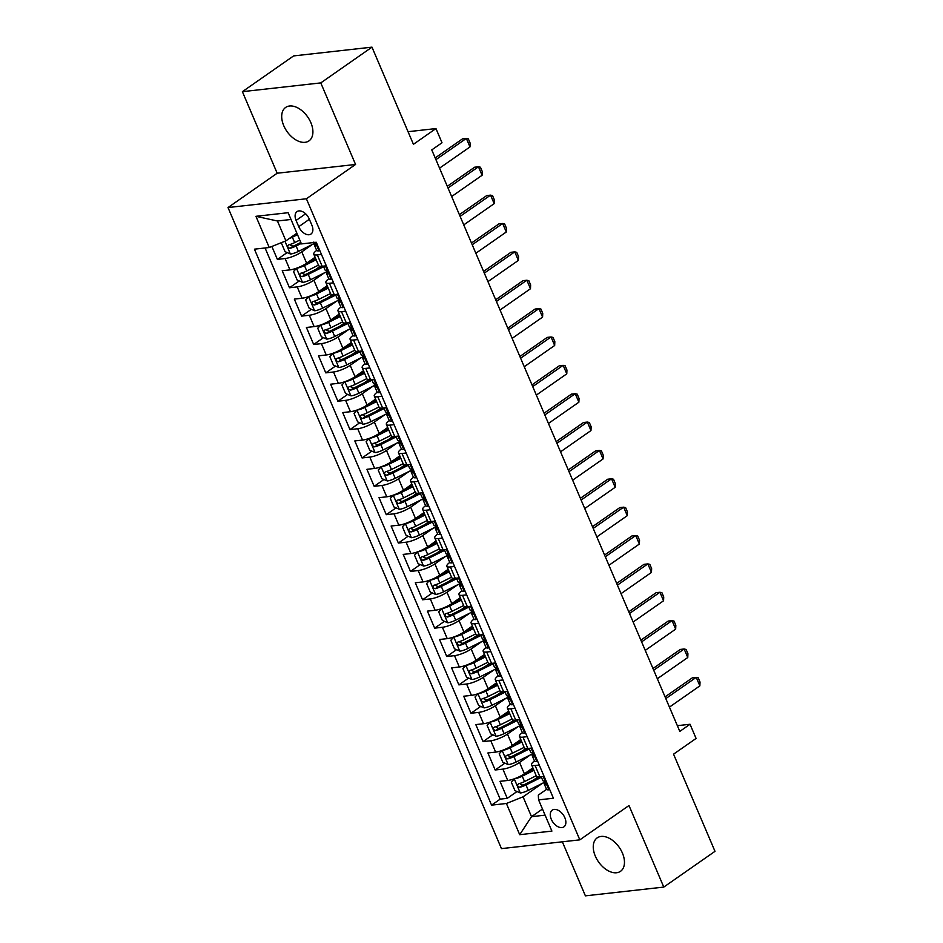 <?xml version="1.0" encoding="UTF-8"?>
<svg xmlns="http://www.w3.org/2000/svg" width="943" height="943" viewBox="0 0 943 943"><rect width="100%" height="100%" fill="white"/><g stroke="black" fill="none" stroke-linecap="round" stroke-linejoin="round"><path stroke-width="1.41" d="M622.415 853.073A20.392 12.648 -124.9 0 0 597.19 837.867A20.392 12.648 -124.9 0 0 595.304 856.103A20.392 12.648 -124.9 0 0 620.529 871.308A20.392 12.648 -124.9 0 0 622.415 853.073M310.86 122.649A20.392 12.648 -124.9 0 0 285.635 107.443A20.392 12.648 -124.9 0 0 283.749 125.678A20.392 12.648 -124.9 0 0 308.974 140.884A20.392 12.648 -124.9 0 0 310.86 122.649M564.857 817.746A10.196 6.33 -124.9 0 0 552.233 810.143A10.196 6.33 -124.9 0 0 551.29 819.267A10.196 6.33 -124.9 0 0 563.902 826.87A10.196 6.33 -124.9 0 0 564.857 817.746M562.346 841.804L585.403 895.85L663.778 887.08L714.994 851.329L673.55 754.164L696.087 738.44L690.04 724.259L677.345 725.674M228.006 207.554L501.452 848.617L579.827 839.848L306.392 198.773L228.006 207.554L277.171 173.229L355.558 164.459L320.773 82.901L242.386 91.671L277.171 173.229M242.386 91.671L293.603 55.92L371.978 47.15L413.423 144.303L435.961 128.566L408.048 131.702M320.773 82.901L371.978 47.15M271.867 246.465L277.383 259.396L287.143 252.583M315.103 257.286L306.616 263.203A12.742 3.194 156.9 0 1 289.949 269.875L282.216 270.735L289.477 287.756L299.249 280.943M315.669 269.474L320.196 266.315M327.197 285.646L318.722 291.576A12.742 3.194 -23.1 0 1 302.055 298.236L294.322 299.108L301.583 316.129L311.343 309.304M327.775 297.835L332.29 294.688M339.291 314.019L330.816 319.936A12.742 3.194 -23.1 0 1 314.149 326.608L306.416 327.469L313.677 344.49L323.437 337.677M339.869 326.207L344.395 323.048M351.397 342.38L342.91 348.309A12.742 3.194 -23.1 0 1 326.243 354.969L318.522 355.841L325.771 372.862L335.543 366.037M351.975 354.568L356.489 351.421M363.491 370.752L355.016 376.67A12.742 3.194 -23.1 0 1 338.348 383.341L330.616 384.202L337.877 401.223L347.637 394.41M364.069 382.941L368.595 379.781M375.597 399.113L367.11 405.03A12.742 3.194 -23.1 0 1 350.442 411.702L342.71 412.574L349.971 429.595L359.743 422.77M376.174 411.301L380.689 408.142M387.691 427.485L379.216 433.403A12.742 3.194 -23.1 0 1 362.548 440.075L354.816 440.935L362.077 457.956L371.837 451.143M388.268 439.674L392.783 436.515M399.797 455.846L391.31 461.764A12.742 3.194 -23.1 0 1 374.642 468.435L366.91 469.308L374.171 486.317L383.942 479.504M400.362 468.034L404.889 464.875M411.891 484.219L403.415 490.136A12.742 3.194 -23.1 0 1 386.748 496.808L379.015 497.668L386.276 514.689L396.036 507.864M412.468 496.395L416.983 493.248M423.985 512.579L415.509 518.497A12.742 3.194 -23.1 0 1 398.842 525.168L391.109 526.029L398.37 543.05L408.13 536.237M424.562 524.768L429.089 521.609M436.09 540.94L427.603 546.869A12.742 3.194 -23.1 0 1 410.936 553.529L403.215 554.401L410.464 571.423L420.236 564.598M436.668 553.128L441.183 549.981M448.184 569.313L439.709 575.23A12.742 3.194 -23.1 0 1 423.042 581.902L415.309 582.762L422.57 599.783L432.33 592.97M448.762 581.501L453.288 578.342M460.29 597.673L451.803 603.603A12.742 3.194 -23.1 0 1 435.136 610.262L427.403 611.135L434.664 628.156L444.436 621.331M460.868 609.862L465.382 606.703M472.384 626.046L463.909 631.963A12.742 3.194 -23.1 0 1 447.241 638.635L439.509 639.495L446.77 656.517L456.53 649.703M472.962 638.234L477.488 635.075M484.49 654.407L476.003 660.324A12.742 3.194 -23.1 0 1 459.335 666.996L451.603 667.868L458.864 684.877L468.636 678.064M485.056 666.595L489.582 663.436M496.584 682.779L488.109 688.696A12.742 3.194 -23.1 0 1 471.441 695.368L463.708 696.229L470.97 713.25L480.73 706.437M497.161 694.956L501.676 691.808M508.678 711.14L500.203 717.057A12.742 3.194 -23.1 0 1 483.535 723.729L475.802 724.589L483.064 741.611L492.824 734.797M509.255 723.328L513.782 720.169M520.784 739.501L512.308 745.43A12.742 3.194 -23.1 0 1 495.641 752.09L487.908 752.962L495.158 769.983L504.929 763.158M521.361 751.689L525.876 748.542M435.961 128.566L442.008 142.758L431.764 149.902L679.797 731.403L690.04 724.259M296.09 220.438L298.754 226.674A9.878 6.13 -124.9 0 0 310.978 234.041A9.878 6.13 -124.9 0 0 311.885 225.212L309.233 218.965A9.878 6.13 -124.9 0 0 297.01 211.609A9.878 6.13 -124.9 0 0 296.09 220.438L305.615 213.79M546.563 789.35L538.312 795.114L538.583 799.888L553.411 798.226L316.27 242.257L301.442 243.907L288.134 212.705L255.942 216.312L269.25 247.514L254.421 249.176L491.562 805.145L506.391 803.483L523.059 796.823L531.522 816.673L545.101 815.153M538.583 799.888L551.903 831.089L519.699 834.685L506.391 803.483M530.225 755.001L519.558 762.451A12.742 3.194 156.9 0 1 502.89 769.111L495.158 769.983M532.878 767.873L524.402 773.79L519.558 762.451M518.12 726.64L507.464 734.078A12.742 3.194 156.9 0 1 490.796 740.75L483.064 741.611M506.026 698.268L495.37 705.718A12.742 3.194 156.9 0 1 478.702 712.378L470.97 713.25M493.92 669.907L483.264 677.345A12.742 3.194 156.9 0 1 466.596 684.017L458.864 684.877M481.826 641.546L471.17 648.984A12.742 3.194 156.9 0 1 454.502 655.656L446.77 656.517M469.72 613.174L459.064 620.612A12.742 3.194 156.9 0 1 442.397 627.284L434.664 628.156M457.626 584.813L446.97 592.251A12.742 3.194 156.9 0 1 430.303 598.923L422.57 599.783M445.532 556.441L434.864 563.89A12.742 3.194 156.9 0 1 418.197 570.55L410.464 571.423M433.426 528.08L422.77 535.518A12.742 3.194 156.9 0 1 406.103 542.19L398.37 543.05M421.332 499.707L410.665 507.157A12.742 3.194 156.9 0 1 393.997 513.817L386.276 514.689M409.227 471.347L398.571 478.785A12.742 3.194 156.9 0 1 381.903 485.456L374.171 486.317M397.133 442.986L386.477 450.424A12.742 3.194 156.9 0 1 369.809 457.096L362.077 457.956M385.027 414.614L374.371 422.051A12.742 3.194 156.9 0 1 357.703 428.723L349.971 429.595M372.933 386.253L362.277 393.691A12.742 3.194 156.9 0 1 345.609 400.362L337.877 401.223M360.827 357.88L350.171 365.318A12.742 3.194 156.9 0 1 333.504 371.99L325.771 372.862M348.733 329.52L338.077 336.957A12.742 3.194 156.9 0 1 321.41 343.629L313.677 344.49M336.639 301.147L325.972 308.597A12.742 3.194 156.9 0 1 309.304 315.257L301.583 316.129M324.533 272.786L313.878 280.224A12.742 3.194 156.9 0 1 297.21 286.896L289.477 287.756M312.439 244.414L301.784 251.864A12.742 3.194 156.9 0 1 285.116 258.523L277.383 259.396M265.077 247.985L500.167 799.145L507.263 798.344L517.023 791.531M524.402 773.79A12.742 3.194 -23.1 0 1 507.735 780.462L500.002 781.323L507.263 798.344M326.325 265.808L322.152 266.268A12.742 3.194 156.9 0 1 318.628 265.549L313.783 254.197A12.742 3.194 156.9 0 1 316.683 250.402M321.48 254.457L317.308 254.928A12.742 3.194 156.9 0 1 313.783 254.197M333.574 282.817L329.413 283.289A12.742 3.194 156.9 0 1 325.877 282.57A12.742 3.194 156.9 0 1 328.777 278.763M325.877 282.57L330.722 293.91A12.742 3.194 -23.1 0 0 334.246 294.64L338.419 294.169M345.68 311.19L341.507 311.661A12.742 3.194 156.9 0 1 337.983 310.931A12.742 3.194 156.9 0 1 340.883 307.135M337.983 310.931L342.816 322.282A12.742 3.194 -23.1 0 0 346.352 323.001L350.513 322.53M357.774 339.551L353.601 340.022A12.742 3.194 156.9 0 1 350.077 339.303A12.742 3.194 156.9 0 1 352.977 335.496A8.44 2.122 156.9 0 0 355.193 335.956L355.912 335.178M350.077 339.303L354.922 350.643A12.742 3.194 -23.1 0 0 358.446 351.374L362.619 350.902M369.88 367.923L365.707 368.383A12.742 3.194 156.9 0 1 362.183 367.664A12.742 3.194 156.9 0 1 365.071 363.868M362.183 367.664L367.016 379.015A12.742 3.194 -23.1 0 0 370.54 379.734L374.713 379.263M381.974 396.284L377.801 396.755A12.742 3.194 156.9 0 1 374.277 396.036A12.742 3.194 156.9 0 1 377.176 392.229M374.277 396.036L379.121 407.376A12.742 3.194 -23.1 0 0 382.646 408.095L386.819 407.635M394.08 424.656L389.907 425.116A12.742 3.194 156.9 0 1 386.382 424.397A12.742 3.194 156.9 0 1 389.27 420.602A8.44 2.122 156.9 0 0 391.486 421.049L392.205 420.272M386.382 424.397L391.215 435.749A12.742 3.194 -23.1 0 0 394.74 436.468L398.913 435.996M406.174 453.017L402.001 453.489A12.742 3.194 156.9 0 1 398.476 452.77A12.742 3.194 156.9 0 1 401.376 448.962M398.476 452.77L403.321 464.109A12.742 3.194 -23.1 0 0 406.846 464.828L411.018 464.369M418.268 481.39L414.107 481.849A12.742 3.194 156.9 0 1 410.57 481.13A12.742 3.194 156.9 0 1 413.47 477.323M410.57 481.13L415.415 492.482A12.742 3.194 -23.1 0 0 418.94 493.201L423.112 492.729M430.373 509.75L426.201 510.222A12.742 3.194 156.9 0 1 422.676 509.491A12.742 3.194 156.9 0 1 425.576 505.696M422.676 509.491L427.509 520.842A12.742 3.194 -23.1 0 0 431.045 521.562L435.206 521.102M442.467 538.111L438.295 538.583A12.742 3.194 156.9 0 1 434.77 537.864A12.742 3.194 156.9 0 1 437.67 534.056A8.44 2.122 156.9 0 0 439.886 534.516L440.605 533.738M434.77 537.864L439.615 549.203A12.742 3.194 -23.1 0 0 443.139 549.934L447.312 549.463M454.573 566.484L450.4 566.943A12.742 3.194 156.9 0 1 446.876 566.224A12.742 3.194 156.9 0 1 449.776 562.429M446.876 566.224L451.709 577.576A12.742 3.194 -23.1 0 0 455.233 578.295L459.406 577.823M466.667 594.844L462.494 595.316A12.742 3.194 156.9 0 1 458.97 594.597A12.742 3.194 156.9 0 1 461.87 590.789M458.97 594.597L463.815 605.936A12.742 3.194 -23.1 0 0 467.339 606.655L471.512 606.196M478.773 623.217L474.6 623.677A12.742 3.194 156.9 0 1 471.076 622.958A12.742 3.194 156.9 0 1 473.964 619.162A8.44 2.122 156.9 0 0 476.18 619.61L476.899 618.832M471.076 622.958L475.909 634.309A12.742 3.194 -23.1 0 0 479.433 635.028L483.606 634.556M490.867 651.578L486.694 652.049A12.742 3.194 156.9 0 1 483.17 651.33A12.742 3.194 156.9 0 1 486.069 647.523M483.17 651.33L488.014 662.67A12.742 3.194 -23.1 0 0 491.539 663.389L495.712 662.929M502.973 679.95L498.8 680.41A12.742 3.194 156.9 0 1 495.264 679.691A12.742 3.194 156.9 0 1 498.163 675.895M495.264 679.691L500.108 691.042A12.742 3.194 -23.1 0 0 503.633 691.761L507.805 691.29M515.067 708.311L510.894 708.782A12.742 3.194 156.9 0 1 507.369 708.052A12.742 3.194 156.9 0 1 510.269 704.256M507.369 708.052L512.214 719.403A12.742 3.194 -23.1 0 0 515.738 720.122L519.911 719.662M527.161 736.672L523 737.143A12.742 3.194 156.9 0 1 519.463 736.424A12.742 3.194 156.9 0 1 522.363 732.617A8.44 2.122 156.9 0 0 524.579 733.076L525.298 732.298M519.463 736.424L524.308 747.764A12.742 3.194 -23.1 0 0 527.832 748.494L532.005 748.023M539.266 765.044L535.094 765.516A12.742 3.194 156.9 0 1 531.569 764.785A12.742 3.194 156.9 0 1 534.469 760.989M531.569 764.785L536.402 776.136A12.742 3.194 -23.1 0 0 539.938 776.855L544.099 776.395M291.022 219.471L277.442 220.992L285.918 240.842L269.25 247.514M296.88 233.192L285.918 240.842M355.558 164.459L306.392 198.773M663.778 887.08L628.993 805.522L579.827 839.848M542.484 809.023L531.522 816.673L519.699 834.685M542.319 783.374L523.059 796.823M533.455 780.061L537.981 776.902M500.167 799.145L491.562 805.145M277.442 220.992L255.942 216.312M319.701 250.296L318.899 250.862A8.44 2.122 156.9 0 1 316.659 250.367L314.361 244.98A8.44 2.122 -23.1 0 0 315.257 245.475L315.516 245.416M318.899 250.862L319.606 250.072M315.233 243.188L314.679 243.931A8.44 2.122 -23.1 0 0 314.361 244.98M315.705 245.156L315.257 245.475C316.07 244.39 315.587 243.259 313.807 242.068M435.925 159.65L466.349 138.409L468.329 138.857L470.144 143.112L469.979 146.919L439.544 168.16M469.979 146.919L466.349 138.409L462.541 138.833L435.183 157.929M282.193 242.339L281.438 243.164L285.069 251.675L290.515 254.032A8.44 2.122 -23.1 0 0 298.412 251.404L315.151 243.07M289.1 238.626A8.44 2.122 -23.1 0 0 292.365 237.212L297.505 234.654M293.957 235.231L297.08 233.675M299.803 240.052L294.664 242.61A8.44 2.122 156.9 0 1 288.605 244.885C287.12 246.441 287.603 247.573 290.055 248.292A8.44 2.122 -23.1 0 0 296.114 246.005L301.253 243.447M300.829 242.469L294.853 245.451A4.302 1.073 156.9 0 1 293.002 246.229L290.562 245.156M331.806 278.656L330.993 279.222A8.44 2.122 156.9 0 1 328.765 278.739L326.467 273.34A8.44 2.122 -23.1 0 0 327.362 273.835L327.622 273.776M330.993 279.222L331.712 278.444M327.327 271.56L326.773 272.303A8.44 2.122 -23.1 0 0 326.467 273.34M327.799 273.529L327.362 273.835C328.176 272.751 327.692 271.619 325.913 270.429A8.44 2.122 156.9 0 1 325.017 269.946L323.39 266.126M448.019 188.022L478.455 166.77L480.435 167.217L482.25 171.473L482.085 175.28L451.65 196.533M482.085 175.28L478.455 166.77L474.635 167.206L447.288 186.301M343.9 307.029L343.099 307.595A8.44 2.122 156.9 0 1 340.859 307.1L338.561 301.713A8.44 2.122 -23.1 0 0 339.456 302.208L339.716 302.149M343.099 307.595L343.806 306.805M339.433 299.921L338.879 300.664A8.44 2.122 -23.1 0 0 338.561 301.713M339.904 301.89L339.456 302.208C340.27 301.123 339.786 299.992 338.007 298.801A8.44 2.122 156.9 0 1 337.111 298.306L335.484 294.499M460.113 216.383L490.549 195.142L492.529 195.59L494.344 199.845L494.179 203.653L463.744 224.894M494.179 203.653L490.549 195.142L486.741 195.566L459.382 214.662M356.006 335.39L355.193 335.956M351.527 328.294L350.973 329.024A8.44 2.122 -23.1 0 0 350.666 330.074A8.44 2.122 -23.1 0 0 351.562 330.569L351.822 330.51M351.998 330.262L351.562 330.569C352.376 329.484 351.892 328.353 350.101 327.162A8.44 2.122 156.9 0 1 349.216 326.679L347.59 322.86M472.219 244.756L502.654 223.503L504.635 223.951L506.45 228.206L506.273 232.013L475.85 253.266M506.273 232.013L502.654 223.503L498.835 223.939L471.476 243.035M368.1 363.762L367.287 364.316A8.44 2.122 156.9 0 1 365.059 363.833L362.76 358.446A8.44 2.122 -23.1 0 0 363.656 358.929L363.915 358.87M367.287 364.316L368.006 363.538M363.633 356.654L363.079 357.397A8.44 2.122 -23.1 0 0 362.76 358.446M364.104 358.623L363.656 358.929C364.469 357.857 363.986 356.713 362.206 355.535A8.44 2.122 156.9 0 1 361.31 355.039L359.684 351.232M484.313 273.116L514.748 251.875L516.729 252.323L518.544 256.579L518.379 260.386L487.944 281.627M518.379 260.386L514.748 251.875L510.929 252.3L483.582 271.395M296.609 268.189L293.532 271.525L297.163 280.036L302.609 282.405A8.44 2.122 -23.1 0 0 310.506 279.765L327.245 271.443M296.562 268.225A8.44 2.122 -23.1 0 0 304.459 265.584L316.153 259.761M305.98 263.639L315.74 258.783M318.451 265.148L306.758 270.971A8.44 2.122 156.9 0 1 300.699 273.258C299.214 274.802 299.697 275.934 302.149 276.664A8.44 2.122 -23.1 0 0 308.208 274.378L323.626 266.704M322.093 266.28L306.946 273.812A4.302 1.073 156.9 0 1 305.096 274.602L302.656 273.529M308.703 296.55L305.626 299.898L309.257 308.408L314.714 310.766A8.44 2.122 -23.1 0 0 322.612 308.137L339.339 299.803M308.656 296.585A8.44 2.122 -23.1 0 0 316.553 293.945L328.258 288.134M318.086 292L327.834 287.143M330.557 293.521L318.852 299.344A8.44 2.122 156.9 0 1 312.805 301.619C311.32 303.174 311.803 304.306 314.255 305.025A8.44 2.122 -23.1 0 0 320.314 302.738L335.732 295.065M334.199 294.64L319.04 302.184A4.302 1.073 156.9 0 1 317.202 302.962L314.75 301.89M320.809 324.922L317.732 328.258L321.363 336.769L326.808 339.138A8.44 2.122 -23.1 0 0 334.706 336.498L351.444 328.164M320.761 324.946A8.44 2.122 -23.1 0 0 328.659 322.317L340.352 316.494M330.18 320.372L339.94 315.516M342.651 321.881L330.958 327.704A8.44 2.122 156.9 0 1 324.899 329.991C323.414 331.535 323.897 332.667 326.349 333.386A8.44 2.122 -23.1 0 0 332.407 331.111L347.826 323.437M346.293 323.013L331.146 330.545A4.302 1.073 156.9 0 1 329.296 331.335L326.856 330.262M332.903 353.283L329.826 356.631L333.457 365.141L338.902 367.499A8.44 2.122 -23.1 0 0 346.812 364.858L363.538 356.537M332.855 353.319A8.44 2.122 -23.1 0 0 340.753 350.678L352.446 344.855M342.285 348.733L352.034 343.877M354.757 350.254L343.052 356.065A8.44 2.122 156.9 0 1 336.993 358.352C335.508 359.908 336.003 361.039 338.454 361.758A8.44 2.122 -23.1 0 0 344.513 359.472L359.931 351.798M358.399 351.374L343.24 358.918A4.302 1.073 156.9 0 1 341.401 359.696L338.95 358.623M380.206 392.123L379.392 392.689A8.44 2.122 156.9 0 1 377.165 392.194L374.866 386.807A8.44 2.122 -23.1 0 0 375.762 387.302L376.021 387.243M379.392 392.689L380.112 391.899M375.727 385.015L375.173 385.758A8.44 2.122 -23.1 0 0 374.866 386.807M376.198 386.995L375.762 387.302C376.575 386.217 376.08 385.086 374.3 383.895A8.44 2.122 156.9 0 1 373.404 383.4L371.79 379.593M496.419 301.477L526.842 280.236L528.834 280.684L530.638 284.939L530.473 288.747L500.049 309.988M530.473 288.747L526.842 280.236L523.035 280.66L495.676 299.756M345.008 381.644L341.932 384.992L345.562 393.502L351.008 395.871A8.44 2.122 -23.1 0 0 358.906 393.231L375.644 384.897M344.961 381.679A8.44 2.122 -23.1 0 0 352.859 379.051L364.552 373.228M354.379 377.094L364.128 372.249M366.851 378.614L355.157 384.438A8.44 2.122 156.9 0 1 349.099 386.713C347.613 388.268 348.097 389.4 350.548 390.119A8.44 2.122 -23.1 0 0 356.607 387.844L372.025 380.17M370.493 379.734L355.346 387.278A4.302 1.073 156.9 0 1 353.495 388.068L351.055 386.984M392.3 420.484L391.486 421.049M387.832 413.388L387.267 414.13A8.44 2.122 -23.1 0 0 386.96 415.179A8.44 2.122 -23.1 0 0 387.856 415.663L388.115 415.604M388.292 415.356L387.856 415.663C388.669 414.59 388.186 413.447 386.406 412.268A8.44 2.122 156.9 0 1 385.51 411.773L383.884 407.965M508.513 329.85L538.948 308.609L540.928 309.045L542.744 313.3L542.579 317.119L512.143 338.36M542.579 317.119L538.948 308.609L535.129 309.033L507.782 328.129M357.102 410.016L354.026 413.364L357.656 421.875L363.102 424.232A8.44 2.122 -23.1 0 0 371 421.592L387.738 413.27M357.055 410.052A8.44 2.122 -23.1 0 0 364.953 407.411L376.646 401.588M366.485 405.466L376.233 400.61M378.945 406.987L367.251 412.798A8.44 2.122 156.9 0 1 361.193 415.085C359.707 416.629 360.191 417.773 362.642 418.492A8.44 2.122 -23.1 0 0 368.701 416.205L384.131 408.531M377.801 396.755L382.646 408.095L367.44 415.651A4.302 1.073 156.9 0 1 365.601 416.429L363.149 415.356M404.394 448.856L403.592 449.422A8.44 2.122 156.9 0 1 401.364 448.927L399.054 443.54A8.44 2.122 -23.1 0 0 399.95 444.035L400.209 443.976M403.592 449.422L404.299 448.632M399.926 441.748L399.372 442.491A8.44 2.122 -23.1 0 0 399.054 443.54M400.398 443.729L399.95 444.035C400.763 442.951 400.28 441.819 398.5 440.629A8.44 2.122 156.9 0 1 397.604 440.133L395.977 436.326M520.619 358.21L551.042 336.969L553.022 337.417L554.838 341.672L554.673 345.48L524.237 366.721M554.673 345.48L551.042 336.969L547.235 337.394L519.876 356.489M369.208 438.377L366.132 441.725L369.762 450.235L375.208 452.593A8.44 2.122 -23.1 0 0 383.106 449.964L399.844 441.63M369.149 438.412A8.44 2.122 -23.1 0 0 377.059 435.772L388.752 429.961M378.579 433.827L388.327 428.982M391.05 435.348L379.357 441.171A8.44 2.122 156.9 0 1 373.298 443.446C371.813 445.002 372.296 446.133 374.748 446.852A8.44 2.122 -23.1 0 0 380.807 444.566L396.225 436.892M394.693 436.468L379.546 444.012A4.302 1.073 156.9 0 1 377.695 444.801L375.255 443.717M416.5 477.217L415.686 477.783A8.44 2.122 156.9 0 1 413.458 477.299L411.16 471.913A8.44 2.122 -23.1 0 0 412.056 472.396L412.315 472.337M415.686 477.783L416.405 477.005M412.02 470.121L411.466 470.863A8.44 2.122 -23.1 0 0 411.16 471.913M412.492 472.089L412.056 472.396C412.869 471.311 412.386 470.18 410.606 468.989A8.44 2.122 156.9 0 1 409.71 468.506L408.083 464.699M532.712 386.583L563.148 365.342L565.128 365.778L566.943 370.033L566.778 373.841L536.343 395.093M566.778 373.841L563.148 365.342L559.329 365.766L531.982 384.862M381.302 466.75L378.226 470.097L381.856 478.596L387.302 480.965A8.44 2.122 -23.1 0 0 395.2 478.325L411.938 470.003M381.255 466.785A8.44 2.122 -23.1 0 0 389.153 464.145L400.846 458.322M390.673 462.2L400.433 457.343M403.144 463.708L391.451 469.531A8.44 2.122 156.9 0 1 385.392 471.818C383.907 473.362 384.39 474.506 386.842 475.225A8.44 2.122 -23.1 0 0 392.901 472.938L408.331 465.264M406.787 464.84L391.64 472.372A4.302 1.073 156.9 0 1 389.789 473.162L387.349 472.089M428.594 505.589L427.792 506.155A8.44 2.122 156.9 0 1 425.552 505.66L423.254 500.273A8.44 2.122 -23.1 0 0 424.15 500.768L424.409 500.709M427.792 506.155L428.499 505.365M424.126 498.482L423.572 499.224A8.44 2.122 -23.1 0 0 423.254 500.273M424.598 500.45L424.15 500.768C424.963 499.684 424.48 498.552 422.7 497.362A8.44 2.122 156.9 0 1 421.804 496.867L420.177 493.059M544.806 414.944L575.242 393.702L577.222 394.15L579.037 398.406L578.872 402.213L548.437 423.454M578.872 402.213L575.242 393.702L571.434 394.127L544.076 413.223M393.408 495.11L390.319 498.458L393.95 506.969L399.408 509.326A8.44 2.122 -23.1 0 0 407.305 506.697L424.044 498.364M393.349 495.146A8.44 2.122 -23.1 0 0 401.246 492.505L412.951 486.694M402.779 490.56L412.527 485.704M415.25 492.081L403.557 497.904A8.44 2.122 156.9 0 1 397.498 500.179C396.013 501.735 396.496 502.867 398.948 503.586A8.44 2.122 -23.1 0 0 405.007 501.299L420.425 493.625M418.892 493.201L403.734 500.745A4.302 1.073 156.9 0 1 401.895 501.523L399.443 500.45M440.699 533.95L439.886 534.516M436.22 526.854L435.666 527.585A8.44 2.122 -23.1 0 0 435.36 528.634A8.44 2.122 -23.1 0 0 436.255 529.129L436.515 529.07M436.692 528.823L436.255 529.129C437.069 528.045 436.585 526.913 434.806 525.722A8.44 2.122 156.9 0 1 433.91 525.239L432.283 521.42M556.912 443.316L587.348 422.063L589.328 422.511L591.143 426.766L590.966 430.574L560.543 451.827M590.966 430.574L587.348 422.063L583.528 422.499L556.181 441.595M405.502 523.483L402.425 526.819L406.056 535.329L411.502 537.699A8.44 2.122 -23.1 0 0 419.399 535.058L436.137 526.724M405.455 523.506A8.44 2.122 -23.1 0 0 413.352 520.878L425.045 515.055M414.873 518.933L424.633 514.076M427.344 520.442L415.651 526.265A8.44 2.122 156.9 0 1 409.592 528.551C408.107 530.096 408.59 531.227 411.042 531.946A8.44 2.122 -23.1 0 0 417.101 529.671L432.519 521.998M430.986 521.573L415.839 529.106A4.302 1.073 156.9 0 1 413.989 529.895L411.549 528.823M452.793 562.323L451.992 562.888A8.44 2.122 156.9 0 1 449.752 562.393L447.454 557.007A8.44 2.122 -23.1 0 0 448.349 557.49L448.609 557.431M451.992 562.888L452.699 562.099M448.326 555.215L447.772 555.957A8.44 2.122 -23.1 0 0 447.454 557.007M448.797 557.183L448.349 557.49C449.163 556.417 448.679 555.274 446.899 554.095A8.44 2.122 156.9 0 1 446.004 553.6L444.377 549.793M569.006 471.677L599.442 450.436L601.422 450.884L603.237 455.139L603.072 458.946L572.637 480.187M603.072 458.946L599.442 450.436L595.622 450.86L568.275 469.956M417.596 551.844L414.519 555.191L418.15 563.702L423.596 566.059A8.44 2.122 -23.1 0 0 431.505 563.419L448.231 555.097M417.549 551.879A8.44 2.122 -23.1 0 0 425.446 549.239L437.151 543.427M426.979 547.294L436.727 542.437M439.45 548.814L427.745 554.625A8.44 2.122 156.9 0 1 421.686 556.912C420.213 558.468 420.696 559.6 423.148 560.319A8.44 2.122 -23.1 0 0 429.206 558.032L444.624 550.358M443.092 549.934L427.933 557.478A4.302 1.073 156.9 0 1 426.095 558.256L423.643 557.183M464.899 590.683L464.086 591.249A8.44 2.122 156.9 0 1 461.858 590.766L459.559 585.367A8.44 2.122 -23.1 0 0 460.455 585.862L460.714 585.803M464.086 591.249L464.805 590.471M460.42 583.587L459.866 584.318A8.44 2.122 -23.1 0 0 459.559 585.367M460.891 585.556L460.455 585.862C461.268 584.778 460.785 583.646 458.993 582.456A8.44 2.122 156.9 0 1 458.098 581.972L456.483 578.153M581.112 500.049L611.535 478.796L613.528 479.244L615.331 483.5L615.166 487.307L584.743 508.548M615.166 487.307L611.535 478.796L607.728 479.221L580.369 498.317M429.702 580.204L426.625 583.552L430.256 592.063L435.701 594.432A8.44 2.122 -23.1 0 0 443.599 591.791L460.337 583.458M429.654 580.24A8.44 2.122 -23.1 0 0 437.552 577.611L449.245 571.788M439.073 575.654L448.821 570.81M451.544 577.175L439.851 582.998A8.44 2.122 156.9 0 1 433.792 585.285C432.307 586.829 432.79 587.961 435.242 588.68A8.44 2.122 -23.1 0 0 441.3 586.405L456.718 578.731M455.186 578.307L440.039 585.839A4.302 1.073 156.9 0 1 438.189 586.629L435.749 585.556M476.993 619.056L476.18 619.61M472.526 611.948L471.96 612.691A8.44 2.122 -23.1 0 0 471.653 613.74A8.44 2.122 -23.1 0 0 472.549 614.223L472.808 614.164M472.997 613.917L472.549 614.223C473.362 613.15 472.879 612.007 471.099 610.828A8.44 2.122 156.9 0 1 470.203 610.333L468.577 606.526M593.206 528.41L623.641 507.169L625.622 507.617L627.437 511.872L627.272 515.68L596.836 536.921M627.272 515.68L623.641 507.169L619.822 507.593L592.475 526.689M441.796 608.577L438.719 611.924L442.35 620.435L447.795 622.793A8.44 2.122 -23.1 0 0 455.693 620.152L472.431 611.83M441.748 608.612A8.44 2.122 -23.1 0 0 449.646 605.972L461.339 600.149M451.178 604.027L460.927 599.17M463.638 605.547L451.945 611.359A8.44 2.122 156.9 0 1 445.886 613.645C444.401 615.19 444.884 616.333 447.336 617.052A8.44 2.122 -23.1 0 0 453.394 614.765L468.824 607.092M462.494 595.316L467.339 606.655L452.133 614.211A4.302 1.073 156.9 0 1 450.294 614.989L447.842 613.917M489.087 647.417L488.285 647.982A8.44 2.122 156.9 0 1 486.058 647.487L483.759 642.1A8.44 2.122 -23.1 0 0 484.643 642.596L484.902 642.537M488.285 647.982L489.004 647.193M484.619 640.309L484.065 641.051A8.44 2.122 -23.1 0 0 483.759 642.1M485.091 642.289L484.643 642.596C485.456 641.511 484.973 640.38 483.193 639.189A8.44 2.122 156.9 0 1 482.297 638.694L480.671 634.887M605.312 556.771L635.735 535.53L637.716 535.978L639.531 540.233L639.366 544.04L608.942 565.281M639.366 544.04L635.735 535.53L631.928 535.954L604.569 555.05M453.901 636.938L450.825 640.285L454.455 648.796L459.901 651.153A8.44 2.122 -23.1 0 0 467.799 648.525L484.537 640.191M453.854 636.973A8.44 2.122 -23.1 0 0 461.752 634.344L473.445 628.521M463.272 632.388L473.021 627.543M475.744 633.908L464.05 639.731A8.44 2.122 156.9 0 1 457.992 642.006C456.506 643.562 456.99 644.694 459.441 645.413A8.44 2.122 -23.1 0 0 465.5 643.138L480.918 635.464M479.386 635.028L464.239 642.572A4.302 1.073 156.9 0 1 462.388 643.362L459.948 642.277M501.193 675.777L500.379 676.343A8.44 2.122 156.9 0 1 498.152 675.86L495.853 670.473A8.44 2.122 -23.1 0 0 496.749 670.956L497.008 670.897M500.379 676.343L501.098 675.565M496.713 668.681L496.159 669.424A8.44 2.122 -23.1 0 0 495.853 670.473M497.185 670.65L496.749 670.956C497.562 669.872 497.079 668.74 495.299 667.55A8.44 2.122 156.9 0 1 494.403 667.066L492.776 663.259M617.406 585.143L647.841 563.902L649.821 564.338L651.637 568.594L651.472 572.401L621.036 593.654M651.472 572.401L647.841 563.902L644.022 564.327L616.675 583.422M465.995 665.31L462.919 668.658L466.549 677.168L471.995 679.526A8.44 2.122 -23.1 0 0 479.893 676.885L496.631 668.563M465.948 665.345A8.44 2.122 -23.1 0 0 473.846 662.705L485.539 656.882M475.366 660.76L485.126 655.904M487.837 662.269L476.144 668.092A8.44 2.122 156.9 0 1 470.086 670.379C468.6 671.923 469.084 673.066 471.535 673.785A8.44 2.122 -23.1 0 0 477.594 671.499L493.024 663.825M491.48 663.4L476.333 670.945A4.302 1.073 156.9 0 1 474.482 671.722L472.042 670.65M513.287 704.15L512.485 704.716A8.44 2.122 156.9 0 1 510.246 704.221L507.947 698.834A8.44 2.122 -23.1 0 0 508.843 699.329L509.102 699.27M512.485 704.716L513.192 703.926M508.819 697.042L508.265 697.785A8.44 2.122 -23.1 0 0 507.947 698.834M509.291 699.011L508.843 699.329C509.656 698.244 509.173 697.113 507.393 695.922A8.44 2.122 156.9 0 1 506.497 695.427L504.87 691.62M629.5 613.504L659.935 592.263L661.915 592.711L663.731 596.966L663.566 600.774L633.13 622.015M663.566 600.774L659.935 592.263L656.128 592.687L628.769 611.783M478.101 693.671L475.024 697.018L478.643 705.529L484.101 707.887A8.44 2.122 -23.1 0 0 491.998 705.258L508.737 696.924M478.042 693.706A8.44 2.122 -23.1 0 0 485.951 691.066L497.645 685.255M487.472 689.121L497.22 684.276M499.943 690.641L488.25 696.464A8.44 2.122 156.9 0 1 482.191 698.739C480.706 700.295 481.189 701.427 483.641 702.146A8.44 2.122 -23.1 0 0 489.7 699.859L505.118 692.186M503.586 691.761L488.427 699.305A4.302 1.073 156.9 0 1 486.588 700.083L484.148 699.011M525.392 732.511L524.579 733.076M520.913 725.415L520.359 726.157A8.44 2.122 -23.1 0 0 520.053 727.194A8.44 2.122 -23.1 0 0 520.949 727.69L521.208 727.631M521.385 727.383L520.949 727.69C521.762 726.605 521.279 725.473 519.499 724.283A8.44 2.122 156.9 0 1 518.603 723.8L516.976 719.98M641.605 641.877L672.041 620.624L674.021 621.072L675.836 625.327L675.659 629.134L645.236 650.387M675.659 629.134L672.041 620.624L668.222 621.06L640.875 640.156M490.195 722.043L487.118 725.379L490.749 733.89L496.195 736.259A8.44 2.122 -23.1 0 0 504.092 733.619L520.831 725.297M490.148 722.079A8.44 2.122 -23.1 0 0 498.045 719.438L509.739 713.615M499.566 717.493L509.326 712.637M512.037 719.002L500.344 724.825A8.44 2.122 156.9 0 1 494.285 727.112C492.8 728.656 493.283 729.788 495.735 730.519A8.44 2.122 -23.1 0 0 501.794 728.232L517.212 720.558M515.68 720.134L500.533 727.666A4.302 1.073 156.9 0 1 498.682 728.456L496.242 727.383M537.486 760.883L536.685 761.449A8.44 2.122 156.9 0 1 534.445 760.954L532.147 755.567A8.44 2.122 -23.1 0 0 533.043 756.062L533.302 756.003M536.685 761.449L537.392 760.659M533.019 753.775L532.465 754.518A8.44 2.122 -23.1 0 0 532.147 755.567M533.49 755.744L533.043 756.062C533.856 754.978 533.373 753.846 531.593 752.655A8.44 2.122 156.9 0 1 530.697 752.16L529.07 748.353M653.699 670.237L684.135 648.996L686.115 649.444L687.93 653.699L687.765 657.507L657.33 678.748M687.765 657.507L684.135 648.996L680.327 649.421L652.969 668.516M502.289 750.404L499.212 753.752L502.843 762.262L508.289 764.62A8.44 2.122 -23.1 0 0 516.198 761.991L532.925 753.657M502.242 750.439A8.44 2.122 -23.1 0 0 510.139 747.799L521.844 741.988M511.672 745.854L521.42 740.998M524.143 747.375L512.438 753.198A8.44 2.122 156.9 0 1 506.379 755.473C504.906 757.029 505.389 758.16 507.841 758.879A8.44 2.122 -23.1 0 0 513.9 756.592L529.318 748.919M527.785 748.494L512.627 756.038A4.302 1.073 156.9 0 1 510.788 756.816L508.336 755.744M549.592 789.244L548.779 789.81A8.44 2.122 156.9 0 1 546.551 789.326L544.252 783.928A8.44 2.122 -23.1 0 0 545.148 784.423L545.408 784.364M548.779 789.81L549.498 789.032M545.113 782.148L544.559 782.879A8.44 2.122 -23.1 0 0 544.252 783.928M545.584 784.116L545.148 784.423C545.962 783.338 545.478 782.207 543.687 781.016A8.44 2.122 156.9 0 1 542.803 780.533L541.176 776.714M665.805 698.61L696.229 677.357L698.221 677.805L700.036 682.06L699.859 685.867L669.436 707.12M699.859 685.867L696.229 677.357L692.421 677.793L665.063 696.889M514.395 778.777L511.318 782.112L514.949 790.623L520.395 792.992A8.44 2.122 -23.1 0 0 528.292 790.352L545.03 782.018M514.348 778.8A8.44 2.122 -23.1 0 0 522.245 776.172L533.938 770.348M523.766 774.227L533.514 769.37M536.237 775.735L524.544 781.558A8.44 2.122 156.9 0 1 518.485 783.845C517 785.389 517.483 786.521 519.935 787.24A8.44 2.122 -23.1 0 0 525.994 784.965L541.412 777.291M539.879 776.867L524.732 784.399A4.302 1.073 156.9 0 1 522.882 785.189L520.442 784.116M512.308 745.43L507.464 734.078M500.203 717.057L495.37 705.718M488.109 688.696L483.264 677.345M476.003 660.324L471.17 648.984M463.909 631.963L459.064 620.612M451.803 603.603L446.97 592.251M439.709 575.23L434.864 563.89M427.603 546.869L422.77 535.518M415.509 518.497L410.665 507.157M403.415 490.136L398.571 478.785M391.31 461.764L386.477 450.424M379.216 433.403L374.371 422.051M367.11 405.03L362.277 393.691M355.016 376.67L350.171 365.318M342.91 348.309L338.077 336.957M330.816 319.936L325.972 308.597M318.722 291.576L313.878 280.224M306.616 263.203L301.784 251.864M289.949 269.875L285.116 258.523M507.735 780.462L502.89 769.111M495.641 752.09L490.796 740.75M483.535 723.729L478.702 712.378M471.441 695.368L466.596 684.017M459.335 666.996L454.502 655.656M447.241 638.635L442.397 627.284M435.136 610.262L430.303 598.923M423.042 581.902L418.197 570.55M410.936 553.529L406.103 542.19M398.842 525.168L393.997 513.817M386.748 496.808L381.903 485.456M374.642 468.435L369.809 457.096M362.548 440.075L357.703 428.723M350.442 411.702L345.609 400.362M338.348 383.341L333.504 371.99M326.243 354.969L321.41 343.629M314.149 326.608L309.304 315.257M302.055 298.236L297.21 286.896M322.152 266.268L317.308 254.928M334.246 294.64L329.413 283.289M346.352 323.001L341.507 311.661M358.446 351.374L353.601 340.022M370.54 379.734L365.707 368.383M394.74 436.468L389.907 425.116M406.846 464.828L402.001 453.489M418.94 493.201L414.107 481.849M431.045 521.562L426.201 510.222M443.139 549.934L438.295 538.583M455.233 578.295L450.4 566.943M479.433 635.028L474.6 623.677M491.539 663.389L486.694 652.049M503.633 691.761L498.8 680.41M515.738 720.122L510.894 708.782M527.832 748.494L523 737.143M539.938 776.855L535.094 765.516M309.363 219.271L298.754 226.674M318.97 250.779L315.375 242.351M284.939 241.243L290.373 253.973M296.114 246.005L298.412 251.404M292.365 237.212L294.664 242.61M293.002 246.229L290.055 248.292M331.076 279.14L325.429 265.902M343.169 307.512L337.523 294.275M355.263 335.873L349.617 322.636M367.369 364.246L361.723 350.996M296.479 268.307L302.467 282.346M308.208 274.378L310.506 279.765M304.459 265.584L306.758 270.971M305.096 274.602L302.149 276.664M308.585 296.668L314.573 310.707M320.314 302.738L322.612 308.137M316.553 293.945L318.852 299.344M317.202 302.962L314.255 305.025M320.679 325.029L326.667 339.079M332.407 331.111L334.706 336.498M328.659 322.317L330.958 327.704M329.296 331.335L326.349 333.386M332.785 353.401L338.773 367.44M344.513 359.472L346.812 364.858M340.753 350.678L343.052 356.065M341.401 359.696L338.454 361.758M379.463 392.606L373.817 379.369M344.879 381.762L350.867 395.812M356.607 387.844L358.906 393.231M352.859 379.051L355.157 384.438M353.495 388.068L350.548 390.119M391.569 420.967L385.923 407.73M356.984 410.134L362.972 424.173M368.701 416.205L371 421.592M364.953 407.411L367.251 412.798M365.601 416.429L362.642 418.492M403.663 449.339L398.017 436.102M369.078 438.495L375.066 452.534M380.807 444.566L383.106 449.964M377.059 435.772L379.357 441.171M377.695 444.801L374.748 446.852M415.769 477.7L410.122 464.463M381.172 466.868L387.172 480.906M392.901 472.938L395.2 478.325M389.153 464.145L391.451 469.531M389.789 473.162L386.842 475.225M427.863 506.073L422.216 492.835M393.278 495.228L399.266 509.267M405.007 501.299L407.305 506.697M401.246 492.505L403.557 497.904M401.895 501.523L398.948 503.586M439.957 534.433L434.31 521.196M405.372 523.601L411.36 537.64M417.101 529.671L419.399 535.058M413.352 520.878L415.651 526.265M413.989 529.895L411.042 531.946M452.062 562.806L446.416 549.569M417.478 551.961L423.466 566M429.206 558.032L431.505 563.419M425.446 549.239L427.745 554.625M426.095 558.256L423.148 560.319M464.156 591.167L458.51 577.929M429.572 580.322L435.56 594.373M441.3 586.405L443.599 591.791M437.552 577.611L439.851 582.998M438.189 586.629L435.242 588.68M476.262 619.527L470.616 606.29M441.678 608.695L447.666 622.734M453.394 614.765L455.693 620.152M449.646 605.972L451.945 611.359M450.294 614.989L447.336 617.052M488.356 647.9L482.71 634.663M453.772 637.055L459.76 651.094M465.5 643.138L467.799 648.525M461.752 634.344L464.05 639.731M462.388 643.362L459.441 645.413M500.462 676.261L494.816 663.023M465.866 665.428L471.865 679.467M477.594 671.499L479.893 676.885M473.846 662.705L476.144 668.092M474.482 671.722L471.535 673.785M512.556 704.633L506.91 691.396M477.971 693.789L483.959 707.828M489.7 699.859L491.998 705.258M485.951 691.066L488.25 696.464M486.588 700.083L483.641 702.146M524.65 732.994L519.004 719.757M490.065 722.161L496.053 736.2M501.794 728.232L504.092 733.619M498.045 719.438L500.344 724.825M498.682 728.456L495.735 730.519M536.756 761.366L531.109 748.129M502.171 750.522L508.159 764.561M513.9 756.592L516.198 761.991M510.139 747.799L512.438 753.198M510.788 756.816L507.841 758.879M548.85 789.727L543.203 776.49M514.265 778.894L520.253 792.933M525.994 784.965L528.292 790.352M522.245 776.172L524.544 781.558M522.882 785.189L519.935 787.24M350.666 330.074L352.965 335.472M386.96 415.179L389.259 420.566M435.36 528.634L437.658 534.033M471.653 613.74L473.952 619.127M520.053 727.194L522.351 732.593"/></g></svg>
